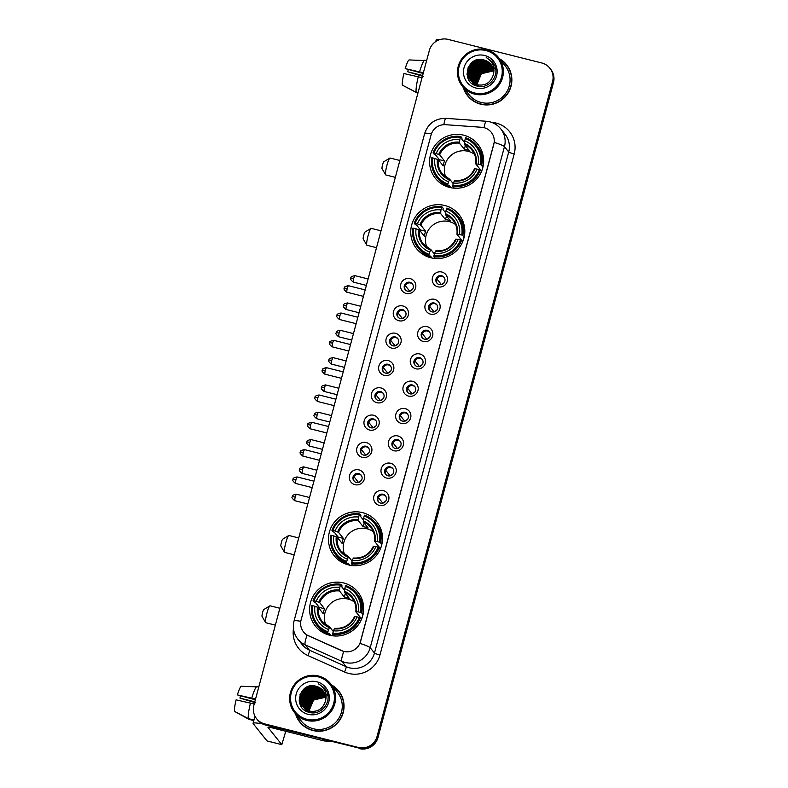 <?xml version="1.0" encoding="UTF-8"?>
<svg xmlns="http://www.w3.org/2000/svg" width="788" height="788" viewBox="0 0 788 788"><rect width="100%" height="100%" fill="white"/><g stroke="black" fill="none" stroke-linecap="round" stroke-linejoin="round"><path stroke-width="1.18" d="M444.777 205.491A27.216 26.782 -38.6 0 0 416.517 248.614A27.216 26.782 -38.6 0 0 460.35 246.112A27.216 26.782 -38.6 0 0 444.777 205.491M362.48 512.624A27.216 26.782 -38.6 0 0 334.22 555.757A27.216 26.782 -38.6 0 0 378.053 553.245A27.216 26.782 -38.6 0 0 362.48 512.624M343.637 582.953A27.216 26.782 -38.6 0 0 315.377 626.076A27.216 26.782 -38.6 0 0 359.21 623.574A27.216 26.782 -38.6 0 0 343.637 582.953M463.62 135.162A27.216 26.782 -38.6 0 0 435.36 178.295A27.216 26.782 -38.6 0 0 479.193 175.793A27.216 26.782 -38.6 0 0 463.62 135.162M406.214 293.431A7.703 7.585 141.4 0 1 400.806 284.173A7.703 7.585 141.4 0 1 410.184 278.637A7.703 7.585 141.4 0 1 415.591 287.896A7.703 7.585 141.4 0 1 406.214 293.431M409.957 282.311A4.62 4.551 -38.6 0 0 405.16 289.629A4.62 4.551 -38.6 0 0 412.607 289.206A4.62 4.551 -38.6 0 0 409.957 282.311M398.895 320.755A7.703 7.585 141.4 0 1 393.488 311.496A7.703 7.585 141.4 0 1 402.865 305.961A7.703 7.585 141.4 0 1 408.273 315.22A7.703 7.585 141.4 0 1 398.895 320.755M402.638 309.625A4.62 4.551 -38.6 0 0 397.841 316.953A4.62 4.551 -38.6 0 0 405.278 316.53A4.62 4.551 -38.6 0 0 402.638 309.625M391.577 348.079A7.703 7.585 141.4 0 1 386.169 338.82A7.703 7.585 141.4 0 1 395.537 333.285A7.703 7.585 141.4 0 1 400.954 342.534A7.703 7.585 141.4 0 1 391.577 348.079M395.32 336.949A4.62 4.551 -38.6 0 0 390.513 344.277A4.62 4.551 -38.6 0 0 397.96 343.844A4.62 4.551 -38.6 0 0 395.32 336.949M384.258 375.393A7.703 7.585 141.4 0 1 378.841 366.134A7.703 7.585 141.4 0 1 388.218 360.599A7.703 7.585 141.4 0 1 393.636 369.858A7.703 7.585 141.4 0 1 384.258 375.393M387.991 364.273A4.62 4.551 -38.6 0 0 383.195 371.591A4.62 4.551 -38.6 0 0 390.641 371.168A4.62 4.551 -38.6 0 0 387.991 364.273M376.94 402.717A7.703 7.585 141.4 0 1 371.522 393.458A7.703 7.585 141.4 0 1 380.899 387.923A7.703 7.585 141.4 0 1 386.307 397.182A7.703 7.585 141.4 0 1 376.94 402.717M380.673 391.587A4.62 4.551 -38.6 0 0 375.876 398.915A4.62 4.551 -38.6 0 0 383.323 398.492A4.62 4.551 -38.6 0 0 380.673 391.587M369.611 430.041A7.703 7.585 141.4 0 1 364.204 420.782A7.703 7.585 141.4 0 1 373.581 415.246A7.703 7.585 141.4 0 1 378.989 424.496A7.703 7.585 141.4 0 1 369.611 430.041M373.354 418.911A4.62 4.551 -38.6 0 0 368.557 426.239A4.62 4.551 -38.6 0 0 376.004 425.806A4.62 4.551 -38.6 0 0 373.354 418.911M362.293 457.355A7.703 7.585 141.4 0 1 356.885 448.096A7.703 7.585 141.4 0 1 366.262 442.56A7.703 7.585 141.4 0 1 371.67 451.82A7.703 7.585 141.4 0 1 362.293 457.355M366.036 446.235A4.62 4.551 -38.6 0 0 361.239 453.553A4.62 4.551 -38.6 0 0 368.676 453.13A4.62 4.551 -38.6 0 0 366.036 446.235M354.974 484.679A7.703 7.585 141.4 0 1 349.567 475.42A7.703 7.585 141.4 0 1 358.934 469.884A7.703 7.585 141.4 0 1 364.351 479.143A7.703 7.585 141.4 0 1 354.974 484.679M358.717 473.549A4.62 4.551 -38.6 0 0 353.911 480.877A4.62 4.551 -38.6 0 0 361.357 480.453A4.62 4.551 -38.6 0 0 358.717 473.549M437.872 286.822A7.703 7.585 141.4 0 1 432.464 277.563A7.703 7.585 141.4 0 1 441.841 272.027A7.703 7.585 141.4 0 1 447.249 281.277A7.703 7.585 141.4 0 1 437.872 286.822M441.615 275.692A4.62 4.551 -38.6 0 0 436.818 283.02A4.62 4.551 -38.6 0 0 444.255 282.587A4.62 4.551 -38.6 0 0 441.615 275.692M430.553 314.136A7.703 7.585 141.4 0 1 425.146 304.877A7.703 7.585 141.4 0 1 434.523 299.341A7.703 7.585 141.4 0 1 439.931 308.601A7.703 7.585 141.4 0 1 430.553 314.136M434.296 303.016A4.62 4.551 -38.6 0 0 429.499 310.334A4.62 4.551 -38.6 0 0 436.936 309.911A4.62 4.551 -38.6 0 0 434.296 303.016M423.235 341.46A7.703 7.585 141.4 0 1 417.827 332.201A7.703 7.585 141.4 0 1 427.195 326.665A7.703 7.585 141.4 0 1 432.612 335.924A7.703 7.585 141.4 0 1 423.235 341.46M426.978 330.33A4.62 4.551 -38.6 0 0 422.171 337.658A4.62 4.551 -38.6 0 0 429.618 337.234A4.62 4.551 -38.6 0 0 426.978 330.33M415.916 368.784A7.703 7.585 141.4 0 1 410.499 359.525A7.703 7.585 141.4 0 1 419.876 353.989A7.703 7.585 141.4 0 1 425.293 363.238A7.703 7.585 141.4 0 1 415.916 368.784M419.649 357.654A4.62 4.551 -38.6 0 0 414.852 364.982A4.62 4.551 -38.6 0 0 422.299 364.548A4.62 4.551 -38.6 0 0 419.649 357.654M408.588 396.098A7.703 7.585 141.4 0 1 403.18 386.839A7.703 7.585 141.4 0 1 412.557 381.303A7.703 7.585 141.4 0 1 417.965 390.562A7.703 7.585 141.4 0 1 408.588 396.098M412.331 384.977A4.62 4.551 -38.6 0 0 407.534 392.296A4.62 4.551 -38.6 0 0 414.981 391.872A4.62 4.551 -38.6 0 0 412.331 384.977M401.269 423.422A7.703 7.585 141.4 0 1 395.862 414.163A7.703 7.585 141.4 0 1 405.239 408.627A7.703 7.585 141.4 0 1 410.646 417.886A7.703 7.585 141.4 0 1 401.269 423.422M405.012 412.291A4.62 4.551 -38.6 0 0 400.215 419.62A4.62 4.551 -38.6 0 0 407.652 419.196A4.62 4.551 -38.6 0 0 405.012 412.291M393.951 450.746A7.703 7.585 141.4 0 1 388.543 441.487A7.703 7.585 141.4 0 1 397.92 435.951A7.703 7.585 141.4 0 1 403.328 445.2A7.703 7.585 141.4 0 1 393.951 450.746M397.694 439.615A4.62 4.551 -38.6 0 0 392.887 446.944A4.62 4.551 -38.6 0 0 400.334 446.51A4.62 4.551 -38.6 0 0 397.694 439.615M386.632 478.06A7.703 7.585 141.4 0 1 381.225 468.801A7.703 7.585 141.4 0 1 390.592 463.265A7.703 7.585 141.4 0 1 396.009 472.524A7.703 7.585 141.4 0 1 386.632 478.06M390.365 466.939A4.62 4.551 -38.6 0 0 385.568 474.258A4.62 4.551 -38.6 0 0 393.015 473.834A4.62 4.551 -38.6 0 0 390.365 466.939M379.314 505.384A7.703 7.585 141.4 0 1 373.896 496.125A7.703 7.585 141.4 0 1 383.273 490.589A7.703 7.585 141.4 0 1 388.681 499.848A7.703 7.585 141.4 0 1 379.314 505.384M383.047 494.253A4.62 4.551 -38.6 0 0 378.25 501.582A4.62 4.551 -38.6 0 0 385.696 501.158A4.62 4.551 -38.6 0 0 383.047 494.253M405.465 289.974A4.62 4.551 141.4 0 1 412.646 284.232M398.137 317.288A4.62 4.551 141.4 0 1 405.327 311.555M390.818 344.612A4.62 4.551 141.4 0 1 397.999 338.87M383.5 371.936A4.62 4.551 141.4 0 1 390.681 366.193M376.181 399.25A4.62 4.551 141.4 0 1 383.362 393.517M368.853 426.574A4.62 4.551 141.4 0 1 376.043 420.831M361.534 453.898A4.62 4.551 141.4 0 1 368.725 448.155M354.216 481.222A4.62 4.551 141.4 0 1 361.396 475.479M437.113 283.355A4.62 4.551 141.4 0 1 444.304 277.612M429.795 310.679A4.62 4.551 141.4 0 1 436.976 304.936M422.476 338.003A4.62 4.551 141.4 0 1 429.657 332.26M415.158 365.317A4.62 4.551 141.4 0 1 422.338 359.574M407.839 392.641A4.62 4.551 141.4 0 1 415.02 386.898M400.511 419.965A4.62 4.551 141.4 0 1 407.701 414.222M393.192 447.279A4.62 4.551 141.4 0 1 400.373 441.536M385.874 474.603A4.62 4.551 141.4 0 1 393.054 468.86M378.555 501.926A4.62 4.551 141.4 0 1 385.736 496.184M481.675 127.292A13.859 13.642 141.4 0 1 493.781 144.332L360.589 641.432A13.859 13.642 141.4 0 1 341.45 650.612L308.581 635.847A13.859 13.642 141.4 0 1 301.095 619.969L431.036 135.043A13.859 13.642 141.4 0 1 445.545 124.691L481.675 127.292M482.256 152.33A27.216 26.782 -38.6 0 0 480.621 151.404M362.273 600.111A27.216 26.782 -38.6 0 0 360.638 599.195M381.116 529.792A27.216 26.782 -38.6 0 0 379.481 528.866M463.413 222.649A27.216 26.782 -38.6 0 0 461.778 221.733M463.364 87.567A24.901 24.507 -38.6 0 0 507.777 93.536A24.901 24.507 -38.6 0 0 499.464 58.716M463.915 88.453A24.901 24.507 -38.6 0 0 467.895 96.106M295.549 713.869A24.901 24.507 -38.6 0 0 339.963 719.838A24.901 24.507 -38.6 0 0 331.64 685.018M296.101 714.755A24.901 24.507 -38.6 0 0 300.08 722.419M494.214 142.382L359.958 643.422A17.966 1.911 15 0 1 370.193 647.716A20.537 20.212 141.4 0 1 341.854 661.319L305.222 644.86A20.537 20.212 141.4 0 1 297.815 639.117L302.07 644.446A20.537 20.212 -38.6 0 0 309.477 650.189L346.109 666.648A20.537 20.212 -38.6 0 0 374.458 653.045L508.713 151.995A20.537 20.212 -38.6 0 0 505.039 134.216L500.774 128.887A20.537 20.212 141.4 0 1 504.448 146.667A17.966 1.911 -165 0 0 494.214 142.382M256.612 718.725L257.518 719.858A15.405 15.159 -38.6 0 0 265.586 725.039L358.786 748.029A15.405 15.159 -38.6 0 0 377.541 736.957L553.018 82.05A15.405 15.159 -38.6 0 0 550.26 68.714A15.405 15.159 -38.6 0 1 553.018 82.05L377.541 736.957A15.405 15.159 -38.6 0 1 358.786 748.029L265.132 724.467L358.333 747.467A15.405 15.159 -38.6 0 0 377.078 736.386L552.565 81.479A15.405 15.159 -38.6 0 0 541.74 62.961L448.096 39.4A15.405 15.159 -38.6 0 0 429.342 50.471L253.854 705.378A15.405 15.159 -38.6 0 0 264.679 723.896L358.333 747.467M257.065 719.286A15.405 15.159 -38.6 0 0 265.132 724.467A15.405 15.159 -38.6 0 1 257.065 719.286M491.633 122.376L491.791 122.386A25.669 25.265 141.4 0 1 514.209 153.946L379.954 654.995A25.669 25.265 141.4 0 1 344.523 671.997A5.132 0.808 -65.8 0 0 346.109 666.648L341.854 661.319A17.966 2.837 114.2 0 1 343.755 651.479L307.093 635.108A17.966 2.837 114.2 0 0 305.222 644.86L309.477 650.189A5.132 0.808 -65.8 0 1 307.891 655.537A25.669 25.265 141.4 0 1 293.471 628.765M338.978 691.322A24.901 24.507 -38.6 0 0 332.388 685.747M506.792 65.02A24.901 24.507 -38.6 0 0 500.203 59.445M359.239 748.6A15.405 15.159 -38.6 0 0 377.994 737.529L553.471 82.622A15.405 15.159 -38.6 0 0 550.714 69.275L549.807 68.142M440.088 39.548A20.537 2.177 -165 0 0 436.227 39.794L435.754 41.547M422.624 75.53L407.76 71.787A10.274 1.458 104.1 0 0 408.204 69.708M423.363 72.772L405.209 68.605L423.176 73.471M405.209 68.605A13.347 1.891 104.1 0 1 409.09 59.947L426.623 60.617M424.811 60.164A16.942 2.403 104.1 0 0 419.6 71.816M418.27 76.751A16.942 2.403 104.1 0 0 416.192 92.334L402.343 85.114A13.347 1.891 104.1 0 1 403.889 73.54L422.043 77.697M418.004 92.787L416.192 92.334M403.013 85.459L417.857 93.319M407.76 71.787L423.304 76.456M474.622 92.964A22.074 21.729 -38.6 0 0 501.503 77.086A22.074 21.729 -38.6 0 0 485.989 50.55A22.074 21.729 -38.6 0 0 459.118 66.419A22.074 21.729 -38.6 0 0 474.622 92.964M474.474 94.087A23.108 22.744 -38.6 0 0 498.469 57.475A23.108 22.744 -38.6 0 0 461.256 59.593A23.108 22.744 -38.6 0 0 474.474 94.087M462.369 86.325L469.077 94.708A23.108 22.744 -38.6 0 0 506.29 92.58A23.108 22.744 -38.6 0 0 505.167 65.857L498.469 57.475M510.782 72.673A24.645 24.261 -38.6 0 0 506.822 65.463L506.369 64.892A24.645 24.261 -38.6 0 0 499.897 59.258M463.807 88.108A24.645 24.261 -38.6 0 0 507.57 93.398A24.645 24.261 -38.6 0 0 506.369 64.892M476.829 84.621L481.34 73.855A12.835 12.638 -38.6 0 0 476.907 84.641M481.34 73.855L491.377 70.398M476.316 84.444L480.02 73.836L492.441 70.477L493.446 70.782M476.435 84.483L480.168 74.013L493.465 70.91M475.824 84.257L479.459 73.126L491.87 69.768L493.386 70.26M475.942 84.306L479.596 73.304L492.017 69.945L493.396 70.388M475.351 84.05L478.887 72.417L491.308 69.058L493.298 69.748M475.469 84.099L479.035 72.594L491.446 69.236L493.318 69.876M474.898 83.823L478.326 71.708L490.737 68.339L493.19 69.255M475.016 83.883L478.464 71.885L490.885 68.526L493.219 69.374M474.465 83.597L477.755 70.999L490.175 67.63L493.071 68.773M474.573 83.656L477.892 71.176L490.313 67.807L493.101 68.891M474.051 83.351L477.183 70.28L489.604 66.921L492.924 68.31M474.149 83.41L477.331 70.467L489.742 67.098L492.963 68.418M473.647 83.085L473.224 81.785L476.622 69.571L489.033 66.212L492.776 67.847M473.746 83.154L473.361 81.962L476.76 69.748L489.181 66.389L492.815 67.965M473.253 82.819L472.652 81.075L476.05 68.861L488.471 65.502L492.608 67.404M473.352 82.888L472.79 81.253L476.188 69.039L488.609 65.68L492.648 67.522M473.834 84.73L473.618 83.833M472.889 82.533L472.081 80.366L475.479 68.152L487.9 64.793L492.421 66.98M472.977 82.602L472.229 80.543L475.627 68.329L488.038 64.971L492.47 67.088M472.524 82.238L471.519 79.657L474.918 67.443L487.329 64.084L492.224 66.556M472.613 82.307L471.657 79.834L475.056 67.62L487.476 64.261L492.273 66.665M473.214 83.43L472.505 82.543M472.928 83.075L472.564 82.494M472.179 81.932L470.948 78.948L474.346 66.734L486.767 63.375L492.007 66.153M472.268 82.001L471.086 79.125L474.484 66.911L486.905 63.552L492.067 66.251M476.385 85.843L472.239 82.169M472.367 82.366L471.992 81.785M472.101 81.991L470.525 78.416L473.923 66.202L486.344 62.843L491.84 65.847M471.854 81.607L470.377 78.239L473.775 66.025L486.196 62.666L491.781 65.749M478.74 86.256L471.372 81.125M471.795 81.657L469.953 77.697L473.352 65.493L485.772 62.134L491.604 65.453M471.529 81.282L469.815 77.52L473.214 65.315L485.625 61.956L491.545 65.365M478.611 86.365L471.943 81.834M478.168 85.547L471.293 81.036M471.234 80.947L469.244 76.81L472.642 64.606L485.063 61.237L491.288 64.98M478.316 85.725L471.51 81.302M471.303 81.026L469.392 76.988L472.79 64.783L485.201 61.415L491.357 65.079M493.091 75.431A12.835 12.638 -38.6 0 0 484.068 59.996C467.195 54.52 460.044 82.425 476.868 85.99C488.314 89.802 499.848 76.239 494.628 65.414L492.648 62.193L486.235 57.504C493.052 61.789 495.327 67.768 493.091 75.431C490.402 82.789 485.241 85.931 477.607 84.838L470.938 80.593L468.683 76.101L472.081 63.897L484.492 60.528L491.032 64.616M477.745 85.015L471.076 80.77L468.821 76.278L472.219 64.074L484.64 60.706L491.091 64.705M484.068 59.996L490.816 64.35M484.669 55.485A16.942 16.676 -38.6 0 0 464.043 67.66A16.942 16.676 -38.6 0 0 475.952 88.029A16.942 16.676 -38.6 0 0 496.578 75.845A16.942 16.676 -38.6 0 0 484.669 55.485M467.865 95.663L468.328 96.234A24.645 24.261 -38.6 0 0 474.494 101.682M476.996 59.898A23.108 22.744 -38.6 0 0 467.845 68.132M486.235 57.504L492.51 62.016M467.038 74.515L471.648 63.887L480.394 59.464M469.136 68.92L472.219 64.596L479.833 60.39M469.697 69.63L472.78 65.305L480.404 61.1M470.269 70.339L473.352 66.015L480.966 61.809M474.809 76.022L477.892 71.698L485.506 67.492M475.381 76.732L478.464 72.407L486.078 68.201M466.979 73.964L471.579 63.798L479.734 59.474M467.619 77.135L468.732 69.571M469.52 67.945L472.15 64.508L478.779 60.568M480.572 60.134L483.724 59.908M491.466 62.183L493.918 64.045M470.091 68.654L472.711 65.217L479.35 61.277M481.143 60.853L484.236 60.617M468.998 80.09L468.683 76.121M468.702 75.806L468.86 74.476M468.978 73.855L469.865 70.989M470.663 69.374L473.283 65.926L479.912 61.986M481.714 61.562L484.807 61.326M485.457 61.356L486.846 61.503M487.171 61.553L487.91 61.7M492.204 63.365L494.362 64.852M473.312 84.415L473.224 83.459M473.204 82.513L473.224 81.804M473.243 81.489L473.401 80.159M473.519 79.539L474.406 76.672M475.203 75.047L477.824 71.609L484.453 67.669M486.255 67.236L489.348 67M489.998 67.029L491.387 67.187M491.712 67.236L492.451 67.384M493.82 67.758L495.524 68.428M473.775 83.173L473.795 82.513M473.815 82.198L473.972 80.868M474.09 80.248L474.977 77.382M475.765 75.756L478.395 72.319L485.024 68.379M486.817 67.955L489.909 67.719M490.569 67.738L491.948 67.896M492.283 67.945L492.845 68.054M494.007 68.349L495.613 68.92M385.637 174.818L382.042 168.671A3.595 0.512 -75.9 0 1 382.584 164.741A3.595 0.512 -75.9 0 1 383.786 161.776L389.853 158.063A8.727 1.241 104.1 0 0 386.947 165.273A8.727 1.241 104.1 0 0 385.637 174.818A8.727 1.241 104.1 0 0 385.785 174.946L395.34 177.349M474.455 154.261A19.001 18.695 -38.6 0 0 445.821 177.152M450.913 187.731L449.327 185.751L448.963 186.677L447.742 185.16L447.899 184.028A24.438 24.054 -38.6 0 1 432.622 157.895L434.907 158.467A22.074 21.729 -38.6 0 0 448.51 181.742L449.771 179.329L453.248 183.693M438.995 160.604A24.389 24.004 141.4 0 1 439.33 159.649L435.419 154.753L434.286 154.379L433.065 152.852L433.942 152.961A24.438 24.054 -38.6 0 1 460.409 137.339L459.798 139.624A22.074 21.729 -38.6 0 0 436.227 153.542L439.665 154.862L444.54 160.969A19.001 18.695 -38.6 0 0 443.22 165.894L438.345 159.797L434.907 158.467M480.611 164.702L481.714 165.096A25.462 25.068 -38.6 0 0 465.718 137.723L465.334 138.58A24.438 24.054 -38.6 0 1 480.611 164.702L478.326 164.131A22.074 21.729 -38.6 0 0 464.723 140.855L464.388 144.411L469.264 150.518A19.001 18.695 -38.6 0 0 464.339 149.277L459.453 143.18L459.798 139.624M481.714 165.096L482.827 167.529M460.409 137.339L460.783 136.491L462.004 138.008L461.817 139.161L464.506 142.52M452.676 186.401A25.462 25.068 -38.6 0 0 480.394 170.031L479.291 169.637A24.438 24.054 -38.6 0 1 452.824 185.269L452.676 186.401L453.888 187.918A25.462 25.068 -38.6 0 0 458.232 188.174M432.622 157.895L431.745 157.787A25.462 25.068 -38.6 0 0 436.838 177.349L438.049 178.866A25.462 25.068 -38.6 0 0 448.963 186.677M481.517 171.439L480.394 170.031M436.838 177.349A25.462 25.068 -38.6 0 0 447.742 185.16M460.783 136.491A25.462 25.068 -38.6 0 0 433.065 152.852M452.824 185.269L453.435 182.983A22.074 21.729 -38.6 0 0 477.006 169.065L479.291 169.637M448.51 181.742L447.899 184.028M436.227 153.542L433.942 152.961M477.006 169.065L475.016 168.819A19.749 19.434 -38.6 0 1 454.302 181.053L453.435 182.983M454.696 180.57L454.302 181.053L454.696 180.57C463.807 181.023 470.416 177.123 474.474 168.839M437.419 159.363A19.749 19.434 -38.6 0 0 449.367 179.812L449.771 179.329L442.235 173.734A19.001 18.695 -38.6 0 0 449.712 179.309M482.926 166.623A25.462 25.068 -38.6 0 0 477.843 147.061L476.622 145.544M464.723 140.855L465.334 138.58M481.941 170.375L480.68 170.06L475.804 163.953L478.326 164.131M475.804 163.953L476.336 163.884A19.749 19.434 -38.6 0 0 464.378 143.436M465.324 145.593L464.339 149.277M444.54 160.969L439.33 159.649M399.861 160.486L390.04 158.014A8.727 1.241 104.1 0 0 389.853 158.063M442.038 184.225A26.703 26.28 141.4 0 1 441.29 182.205M366.794 245.137L363.199 239A3.595 0.512 -75.9 0 1 363.741 235.07A3.595 0.512 -75.9 0 1 364.942 232.096L371.01 228.382A8.727 1.241 104.1 0 0 368.104 235.592A8.727 1.241 104.1 0 0 366.794 245.137A8.727 1.241 104.1 0 0 366.942 245.265L376.497 247.678M455.612 224.58A19.001 18.695 -38.6 0 0 426.978 247.471M432.07 258.05L430.484 256.07L430.12 257.006L428.899 255.479L429.056 254.347A24.438 24.054 -38.6 0 1 413.779 228.224L416.064 228.796A22.074 21.729 -38.6 0 0 429.667 252.071L430.928 249.658L434.405 254.012M420.152 230.923A24.389 24.004 141.4 0 1 420.487 229.978L416.576 225.072L415.443 224.698L414.222 223.181L415.099 223.29A24.438 24.054 -38.6 0 1 441.566 207.658L440.955 209.943A22.074 21.729 -38.6 0 0 417.384 223.861L420.822 225.181L425.697 231.288A19.001 18.695 -38.6 0 0 424.377 236.223L419.502 230.116L416.064 228.796M461.768 235.031L462.871 235.425A25.462 25.068 -38.6 0 0 446.875 208.052L446.491 208.899A24.438 24.054 -38.6 0 1 461.768 235.031L459.483 234.46A22.074 21.729 -38.6 0 0 445.88 211.184L445.545 214.74L450.421 220.847A19.001 18.695 -38.6 0 0 445.486 219.606L440.61 213.499L440.955 209.943M462.871 235.425L463.984 237.858M441.566 207.658L441.94 206.811L443.161 208.327L442.974 209.49L445.663 212.849M433.833 256.721A25.462 25.068 -38.6 0 0 461.551 240.35L460.448 239.966A24.438 24.054 -38.6 0 1 433.981 255.588L433.833 256.721L435.045 258.247A25.462 25.068 -38.6 0 0 439.389 258.503M413.779 228.224L412.902 228.116A25.462 25.068 -38.6 0 0 417.995 247.668L419.206 249.185A25.462 25.068 -38.6 0 0 430.12 257.006M462.674 241.758L461.551 240.35M417.995 247.668A25.462 25.068 -38.6 0 0 428.899 255.479M441.94 206.811A25.462 25.068 -38.6 0 0 414.222 223.181M433.981 255.588L434.592 253.303A22.074 21.729 -38.6 0 0 458.163 239.385L460.448 239.966M429.667 252.071L429.056 254.347M417.384 223.861L415.099 223.29M458.163 239.385L456.173 239.138A19.749 19.434 -38.6 0 1 435.459 251.372L434.592 253.303M418.576 229.682A19.749 19.434 -38.6 0 0 430.524 250.131L430.928 249.658M464.083 236.942A25.462 25.068 -38.6 0 0 459 217.389L457.779 215.863M445.88 211.184L446.491 208.899M463.098 240.695L461.837 240.379L456.961 234.282L459.483 234.46M456.961 234.282L457.493 234.213A19.749 19.434 -38.6 0 0 445.535 213.755M446.481 215.912L445.486 219.606M425.697 231.288L420.487 229.978M381.018 230.815L371.197 228.343A8.727 1.241 104.1 0 0 371.01 228.382M423.195 254.544A26.703 26.28 141.4 0 1 422.447 252.534M284.498 552.28L280.902 546.133A3.595 0.512 -75.9 0 1 281.444 542.203A3.595 0.512 -75.9 0 1 282.646 539.228L288.713 535.525A8.727 1.241 104.1 0 0 285.808 542.735A8.727 1.241 104.1 0 0 284.498 552.28A8.727 1.241 104.1 0 0 284.645 552.408L294.2 554.811M373.315 531.723A19.001 18.695 -38.6 0 0 344.681 554.604M349.774 565.193L348.188 563.213L347.823 564.139L346.602 562.622L346.759 561.489A24.438 24.054 -38.6 0 1 331.482 535.357L333.767 535.929A22.074 21.729 -38.6 0 0 347.37 559.204L348.631 556.791L352.108 561.154M337.855 538.056A24.389 24.004 141.4 0 1 338.19 537.111L334.279 532.215L333.147 531.841L331.925 530.314L332.802 530.423A24.438 24.054 -38.6 0 1 359.269 514.8L358.658 517.076A22.074 21.729 -38.6 0 0 335.087 530.994L338.525 532.324L343.401 538.421A19.001 18.695 -38.6 0 0 342.081 543.356L337.205 537.249L333.767 535.929M379.471 542.164L380.574 542.558A25.462 25.068 -38.6 0 0 364.578 515.185L364.194 516.041A24.438 24.054 -38.6 0 1 379.471 542.164L377.186 541.592A22.074 21.729 -38.6 0 0 363.583 518.317L363.248 521.873L368.124 527.98A19.001 18.695 -38.6 0 0 363.189 526.739L358.313 520.632L358.658 517.076M380.574 542.558L381.688 544.991M359.269 514.8L359.643 513.943L360.865 515.47L360.677 516.623L363.357 519.981M351.537 563.863A25.462 25.068 -38.6 0 0 379.255 547.493L378.151 547.099A24.438 24.054 -38.6 0 1 351.684 562.73L351.537 563.863L352.748 565.38A25.462 25.068 -38.6 0 0 357.092 565.636M331.482 535.357L330.605 535.249A25.462 25.068 -38.6 0 0 335.698 554.801L336.909 556.328A25.462 25.068 -38.6 0 0 347.823 564.139M380.377 548.891L379.255 547.493M335.698 554.801A25.462 25.068 -38.6 0 0 346.602 562.622M359.643 513.943A25.462 25.068 -38.6 0 0 331.925 530.314M351.684 562.73L352.295 560.445A22.074 21.729 -38.6 0 0 375.866 546.527L378.151 547.099M347.37 559.204L346.759 561.489M335.087 530.994L332.802 530.423M375.866 546.527L373.876 546.281A19.749 19.434 -38.6 0 1 353.162 558.515L352.295 560.445M336.279 536.815A19.749 19.434 -38.6 0 0 348.227 557.274L348.631 556.791M381.786 544.075A25.462 25.068 -38.6 0 0 376.703 524.522L375.482 523.005M363.583 518.317L364.194 516.041M380.801 547.837L379.54 547.522L374.664 541.415L377.186 541.592M374.664 541.415L375.196 541.346A19.749 19.434 -38.6 0 0 363.238 520.898M364.184 523.045L363.189 526.739M343.401 538.421L338.19 537.111M298.721 537.948L288.901 535.476A8.727 1.241 104.1 0 0 288.713 535.525M340.899 561.686A26.703 26.28 141.4 0 1 340.15 559.667M265.654 622.599L262.059 616.452A3.595 0.512 -75.9 0 1 262.601 612.522A3.595 0.512 -75.9 0 1 263.803 609.557L269.87 605.844A8.727 1.241 104.1 0 0 266.965 613.054A8.727 1.241 104.1 0 0 265.654 622.599A8.727 1.241 104.1 0 0 265.802 622.727L275.357 625.13M354.472 602.042A19.001 18.695 -38.6 0 0 325.838 624.933M330.93 635.512L329.345 633.532L328.98 634.458L327.759 632.941L327.916 631.809A24.438 24.054 -38.6 0 1 312.639 605.676L314.924 606.258A22.074 21.729 -38.6 0 0 328.527 629.523L329.788 627.12L333.265 631.474M319.012 608.385A24.389 24.004 141.4 0 1 319.347 607.44L315.436 602.534L314.304 602.16L313.082 600.643L313.959 600.751A24.438 24.054 -38.6 0 1 340.426 585.12L339.815 587.405A22.074 21.729 -38.6 0 0 316.244 601.323L319.682 602.643L324.558 608.75A19.001 18.695 -38.6 0 0 323.238 613.685L318.362 607.578L314.924 606.258M360.628 612.493L361.731 612.887A25.462 25.068 -38.6 0 0 345.735 585.514L345.351 586.361A24.438 24.054 -38.6 0 1 360.628 612.493L358.343 611.921A22.074 21.729 -38.6 0 0 344.74 588.646L344.405 592.202L349.281 598.299A19.001 18.695 -38.6 0 0 344.346 597.058L339.47 590.961L339.815 587.405M361.731 612.887L362.844 615.32M340.426 585.12L340.8 584.272L342.022 585.789L341.834 586.942L344.514 590.31M332.694 634.182A25.462 25.068 -38.6 0 0 360.411 617.812L359.308 617.418A24.438 24.054 -38.6 0 1 332.841 633.05L332.694 634.182L333.905 635.699A25.462 25.068 -38.6 0 0 338.249 635.965M312.639 605.676L311.762 605.568A25.462 25.068 -38.6 0 0 316.855 625.13L318.066 626.647A25.462 25.068 -38.6 0 0 328.98 634.458M361.534 619.22L360.411 617.812M316.855 625.13A25.462 25.068 -38.6 0 0 327.759 632.941M340.8 584.272A25.462 25.068 -38.6 0 0 313.082 600.643M332.841 633.05L333.452 630.764A22.074 21.729 -38.6 0 0 357.023 616.846L359.308 617.418M328.527 629.523L327.916 631.809M316.244 601.323L313.959 600.751M357.023 616.846L355.033 616.6A19.749 19.434 -38.6 0 1 334.319 628.834L333.452 630.764M317.436 607.144A19.749 19.434 -38.6 0 0 329.384 627.593L329.788 627.12L322.253 621.515A19.001 18.695 -38.6 0 0 329.729 627.09M362.943 614.404A25.462 25.068 -38.6 0 0 357.86 594.841L356.639 593.325M344.74 588.646L345.351 586.361M361.958 618.156L360.697 617.841L355.821 611.744L358.343 611.921M355.821 611.744L356.353 611.675A19.749 19.434 -38.6 0 0 344.395 591.217M345.341 593.374L344.346 597.058M324.558 608.75L319.347 607.44M279.878 608.267L270.057 605.805A8.727 1.241 104.1 0 0 269.87 605.844M322.056 632.006A26.703 26.28 141.4 0 1 321.307 629.996M444.107 282.803A5.644 5.555 -38.6 0 0 442.226 284.31M439.911 276.411A5.644 5.555 -38.6 0 0 436.907 278.814M440.049 284.695L439.32 284.517M436.857 278.913L441.398 284.586M437.596 283.779L436.808 282.793M436.788 310.127A5.644 5.555 -38.6 0 0 434.897 311.634M432.592 303.735A5.644 5.555 -38.6 0 0 429.588 306.128M432.72 312.018L432.001 311.831M429.539 306.227L434.08 311.91M430.278 311.102L429.49 310.117M429.47 337.451A5.644 5.555 -38.6 0 0 427.579 338.958M425.274 331.049A5.644 5.555 -38.6 0 0 422.269 333.452M425.402 339.342L424.683 339.155M422.22 333.551L426.761 339.224M422.949 338.416L422.171 337.441M422.151 364.765A5.644 5.555 -38.6 0 0 420.26 366.272M417.955 358.373A5.644 5.555 -38.6 0 0 414.951 360.776M418.083 366.656L417.354 366.479M414.902 360.874L419.433 366.548M415.631 365.74L414.852 364.765M414.823 392.089A5.644 5.555 -38.6 0 0 412.942 393.596M410.627 385.696A5.644 5.555 -38.6 0 0 407.623 388.09M410.765 393.98L410.036 393.793M407.573 388.189L412.114 393.872M408.312 393.064L407.524 392.079M407.504 419.413A5.644 5.555 -38.6 0 0 405.623 420.92M403.308 413.01A5.644 5.555 -38.6 0 0 400.304 415.414M403.446 421.304L402.717 421.117M400.255 415.512L404.796 421.196M400.994 420.378L400.206 419.403M400.186 446.727A5.644 5.555 -38.6 0 0 398.295 448.234M395.99 440.334A5.644 5.555 -38.6 0 0 392.985 442.738M396.118 448.618L395.399 448.441M392.936 442.836L397.477 448.51M393.675 447.702L392.887 446.727M392.867 474.051A5.644 5.555 -38.6 0 0 390.976 475.558M388.671 467.658A5.644 5.555 -38.6 0 0 385.667 470.052M388.799 475.942L388.08 475.755M385.618 470.15L390.159 475.834M386.347 475.026L385.568 474.041M385.549 501.375A5.644 5.555 -38.6 0 0 383.657 502.882M381.353 494.972A5.644 5.555 -38.6 0 0 378.348 497.376M381.481 503.266L380.752 503.079M378.299 497.474L382.83 503.158M379.028 502.34L378.25 501.365M412.449 289.423A5.644 5.555 -38.6 0 0 410.568 290.93M408.253 283.03A5.644 5.555 -38.6 0 0 405.249 285.423M408.391 291.314L407.662 291.127M405.199 285.522L409.74 291.205M405.938 290.398L405.15 289.413M405.13 316.737A5.644 5.555 -38.6 0 0 403.249 318.254M400.934 310.344A5.644 5.555 -38.6 0 0 397.93 312.747M401.072 318.638L400.343 318.451M397.881 312.846L402.422 318.519M398.62 317.712L397.832 316.737M397.812 344.06A5.644 5.555 -38.6 0 0 395.921 345.568M393.616 337.668A5.644 5.555 -38.6 0 0 390.612 340.071M393.744 345.952L393.025 345.774M390.562 340.17L395.103 345.843M391.301 345.036L390.513 344.051M390.493 371.384A5.644 5.555 -38.6 0 0 388.602 372.891M386.297 364.992A5.644 5.555 -38.6 0 0 383.293 367.385M386.425 373.276L385.696 373.088M383.244 367.484L387.785 373.167M383.973 372.36L383.195 371.375M383.175 398.708A5.644 5.555 -38.6 0 0 381.284 400.215M378.969 392.306A5.644 5.555 -38.6 0 0 375.965 394.709M379.107 400.599L378.378 400.412M375.925 394.808L380.456 400.481M376.654 399.674L375.876 398.698M375.846 426.022A5.644 5.555 -38.6 0 0 373.965 427.529M371.65 419.63A5.644 5.555 -38.6 0 0 368.646 422.033M371.788 427.914L371.059 427.736M368.597 422.132L373.138 427.805M369.336 426.998L368.548 426.012M368.528 453.346A5.644 5.555 -38.6 0 0 366.647 454.853M364.332 446.954A5.644 5.555 -38.6 0 0 361.328 449.347M364.47 455.237L363.741 455.05M361.278 449.446L365.819 455.129M362.017 454.321L361.229 453.336M361.209 480.67A5.644 5.555 -38.6 0 0 359.318 482.177M357.013 474.268A5.644 5.555 -38.6 0 0 354.009 476.671M357.141 482.561L356.422 482.374M353.96 476.77L358.501 482.443M354.699 481.635L353.911 480.66M262.7 723.985A20.537 2.177 -165 0 0 253.086 723.305A20.537 2.177 -165 0 0 253.204 723.66L267.004 740.917L281.789 744.64L267.989 727.383A5.132 0.542 15 0 1 267.959 727.294A5.132 0.542 15 0 1 272.353 727.915L323.888 740.878L322.716 739.41M267.034 740.947L281.818 744.66L285.749 731.284M330.645 741.409L324.331 740.947A2.571 2.531 141.4 0 1 323.888 740.878M254.81 701.842L239.946 698.099A10.274 1.458 104.1 0 0 240.389 696.011M255.548 699.074L237.395 694.908L255.361 699.783M237.395 694.908A13.347 1.891 104.1 0 1 241.266 686.25L258.809 686.919M256.996 686.466A16.942 2.403 104.1 0 0 251.776 698.129M250.456 703.054A16.942 2.403 104.1 0 0 248.378 718.636L234.528 711.416A13.347 1.891 104.1 0 1 236.075 699.842L254.229 704.009M253.953 720.045L248.378 718.636M235.188 711.761L248.939 719.345L253.815 720.577M239.946 698.099L255.479 702.758M306.808 719.267A22.074 21.729 -38.6 0 0 333.688 703.398A22.074 21.729 -38.6 0 0 318.175 676.853A22.074 21.729 -38.6 0 0 291.294 692.731A22.074 21.729 -38.6 0 0 306.808 719.267M306.66 720.399A23.108 22.744 -38.6 0 0 330.655 683.777A23.108 22.744 -38.6 0 0 293.431 685.905A23.108 22.744 -38.6 0 0 306.66 720.399M294.554 712.628L301.252 721.01A23.108 22.744 -38.6 0 0 338.476 718.883A23.108 22.744 -38.6 0 0 337.353 692.159L330.655 683.777M342.957 698.986A24.645 24.261 -38.6 0 0 339.007 691.765L338.554 691.194A24.645 24.261 -38.6 0 0 332.083 685.57M295.983 714.42A24.645 24.261 -38.6 0 0 339.746 719.71A24.645 24.261 -38.6 0 0 338.554 691.194M309.004 710.924L313.526 700.168A12.835 12.638 -38.6 0 0 309.083 710.943M313.526 700.168L323.563 696.71M308.492 710.746L312.206 700.138L324.626 696.779L325.631 697.085M308.62 710.796L312.344 700.315L325.641 697.222M308.01 710.559L311.634 699.429L324.055 696.07L325.562 696.562M308.128 710.609L311.782 699.606L324.203 696.247L325.582 696.69M307.537 710.352L311.073 698.72L323.484 695.361L325.474 696.05M307.645 710.402L311.211 698.897L323.632 695.538L325.503 696.178M307.084 710.136L310.502 698.01L322.922 694.652L325.375 695.558M307.192 710.185L310.649 698.188L323.06 694.829L325.405 695.676M306.65 709.899L309.94 697.301L322.351 693.942L325.247 695.075M306.759 709.958L310.078 697.479L322.499 694.12L325.277 695.193M306.227 709.653L309.369 696.592L321.79 693.233L325.109 694.612M306.335 709.712L309.507 696.769L321.928 693.41L325.149 694.73M305.823 709.387L305.399 708.087L308.798 695.883L321.218 692.524L324.951 694.159M305.921 709.456L305.547 708.264L308.945 696.06L321.356 692.701L324.991 694.267M305.439 709.121L304.838 707.378L308.236 695.174L320.647 691.805L324.784 693.716M305.537 709.19L304.976 707.555L308.374 695.351L320.795 691.982L324.833 693.824M306.02 711.032L305.793 710.146M305.064 708.836L304.266 706.669L307.665 694.464L320.086 691.096L324.597 693.282M305.153 708.904L304.404 706.846L307.803 694.642L320.224 691.273L324.646 693.391M305.498 710.717L305.232 709.436M304.71 708.54L303.695 705.959L307.093 693.745L319.514 690.386L324.4 692.859M304.798 708.619L303.843 706.137L307.241 693.923L319.652 690.564L324.449 692.967M305.409 709.761L304.995 709.19M305.114 709.377L304.739 708.806M304.848 709.013L304.503 708.412M304.365 708.235L303.134 705.25L306.532 693.036L318.943 689.677L324.193 692.455M304.444 708.313L303.272 705.427L306.67 693.213L319.091 689.855L324.242 692.553M308.571 712.145L304.424 708.471M310.925 712.559L304.089 708.008M304.03 707.92L302.562 704.541L305.961 692.327L318.382 688.968L323.966 692.051M304.109 707.998L302.7 704.718L306.099 692.504L318.519 689.145L324.026 692.15M310.797 712.667L303.853 707.762M303.981 707.959L302.139 704.009L305.537 691.795L317.958 688.436L323.789 691.765M303.715 707.585L301.991 703.832L305.389 691.618L317.81 688.259L323.73 691.667M310.354 711.85L303.685 707.614L301.568 703.3L304.966 691.086L317.387 687.727L323.543 691.381M303.41 707.25L301.43 703.123L304.828 690.909L317.239 687.55L323.474 691.293M310.492 712.027L303.557 707.427M325.267 701.734A12.835 12.638 -38.6 0 0 316.254 686.309C299.381 680.822 292.23 708.737 309.044 712.293C320.489 716.105 332.034 702.541 326.813 691.726L324.833 688.495L318.421 683.807C325.227 688.101 327.512 694.07 325.267 701.734C322.578 709.101 317.416 712.234 309.782 711.14L303.124 706.895L300.858 702.413L304.257 690.199L316.678 686.84L323.208 690.928M309.93 711.318L303.262 707.072L301.006 702.591L304.404 690.377L316.815 687.018L323.277 691.017M316.254 686.309L323.001 690.652M316.855 681.787A16.942 16.676 -38.6 0 0 296.229 693.972A16.942 16.676 -38.6 0 0 308.128 714.332A16.942 16.676 -38.6 0 0 328.754 702.157A16.942 16.676 -38.6 0 0 316.855 681.787M300.051 721.975L300.504 722.537A24.645 24.261 -38.6 0 0 306.67 727.984M309.182 686.2A23.108 22.744 -38.6 0 0 300.031 694.445M318.421 683.807L324.695 688.328M299.213 700.818L303.833 690.19L312.58 685.767M301.311 695.223L304.395 690.899L312.018 686.703M301.883 695.932L304.966 691.608L312.58 687.412M302.454 696.651L305.537 692.317L313.151 688.121M306.995 702.325L310.078 698.001L317.692 693.804M307.556 703.044L310.639 698.71L318.263 694.514M299.164 700.276L303.764 690.101L311.92 685.787M299.795 703.438L300.908 695.873M301.706 694.258L304.326 690.81L310.964 686.87M312.757 686.447L315.909 686.21M323.641 688.485L326.104 690.347M302.277 694.967L304.897 691.519L311.526 687.579M313.329 687.156L316.412 686.919M301.183 706.403L300.868 702.433M300.888 702.108L301.046 700.788M301.154 700.168L302.05 697.291M302.838 695.676L305.458 692.228L312.097 688.288M313.89 687.865L316.983 687.629M317.643 687.658L319.022 687.806M319.357 687.865L320.086 688.013M324.38 689.677L326.537 691.165M305.389 708.826L305.409 708.116M305.429 707.791L305.586 706.462M305.695 705.851L306.591 702.975M307.379 701.359L310.009 697.912L316.638 693.972M318.431 693.548L321.524 693.312M322.184 693.341L323.563 693.489M323.898 693.538L324.626 693.686M326.005 694.061L327.709 694.73M305.951 709.476L305.971 708.826M306 708.501L306.158 707.181M306.266 706.56L307.153 703.684M307.95 702.069L310.57 698.621L317.209 694.681M319.002 694.258L322.095 694.021M322.745 694.051L324.134 694.198M324.469 694.258L325.03 694.366M326.124 694.642L327.798 695.233M379.954 654.995A5.132 0.542 15 0 1 374.458 653.045L370.193 647.716L504.448 146.667L508.713 151.995A5.132 0.542 15 0 0 514.209 153.946M500.774 128.887C497.888 125.331 494.214 122.967 489.781 121.815L486.245 121.253A17.966 2.177 94.1 0 0 484.098 127.686M300.809 621.308A17.966 1.911 -165 0 0 294.032 621.023C292.417 627.652 293.678 633.68 297.815 639.117M294.032 621.023L424.653 133.546A17.966 1.911 15 0 1 431.42 133.832M424.653 133.546C428.14 123.401 435.252 118.338 445.978 118.358A17.966 2.177 94.1 0 0 443.851 124.681M344.523 671.997L307.891 655.537M377.078 736.386L377.994 737.529M552.565 81.479L553.471 82.622M264.679 723.896L265.586 725.039M490.707 60.184A21.049 20.715 -38.6 0 0 489.703 60.075M484.837 60.223A21.049 20.715 -38.6 0 0 483.871 60.39M483.477 60.469A21.049 20.715 -38.6 0 0 482.029 60.834M481.419 61.021A21.049 20.715 -38.6 0 0 478.877 62.025M477.538 62.715A21.049 20.715 -38.6 0 0 471.638 67.581M470.731 68.743A21.049 20.715 -38.6 0 0 469.313 70.959M468.269 73.117A21.049 20.715 -38.6 0 0 467.304 76.012M438.345 159.797A19.001 18.695 -38.6 0 0 442.235 173.734M459.453 143.18A19.001 18.695 -38.6 0 0 439.665 154.862M459.453 142.195A19.749 19.434 -38.6 0 0 438.739 154.428M471.913 150.016C475.075 154.093 476.366 158.723 475.794 163.914A19.001 18.695 -38.6 0 0 464.388 144.411M443.861 184.402A24.615 24.231 -38.6 0 0 444.659 185.653M419.502 230.116A19.001 18.695 -38.6 0 0 430.869 249.638L423.392 244.063M440.61 213.499A19.001 18.695 -38.6 0 0 420.822 225.181M440.61 212.524A19.749 19.434 -38.6 0 0 419.896 224.747M456.971 234.213A19.001 18.695 -38.6 0 0 445.545 214.74M425.018 254.721A24.615 24.231 -38.6 0 0 425.815 255.982M337.205 537.249A19.001 18.695 -38.6 0 0 348.572 556.771L341.096 551.196M358.313 520.632A19.001 18.695 -38.6 0 0 338.525 532.324M358.313 519.656A19.749 19.434 -38.6 0 0 337.599 531.89M374.674 541.346A19.001 18.695 -38.6 0 0 363.248 521.873M342.721 561.864A24.615 24.231 -38.6 0 0 343.519 563.115M318.362 607.578A19.001 18.695 -38.6 0 0 322.253 621.515M339.47 590.961A19.001 18.695 -38.6 0 0 319.682 602.643M339.47 589.976A19.749 19.434 -38.6 0 0 318.756 602.209M351.931 597.796C355.092 601.874 356.383 606.504 355.812 611.695A19.001 18.695 -38.6 0 0 344.405 592.202M323.878 632.183A24.615 24.231 -38.6 0 0 324.676 633.444M353.684 278.4L354.866 275.633C348.72 276.992 351.763 277.977 350.827 278.006L353.684 278.4L353.231 282.104L366.39 285.414M350.847 278.056L350.827 278.006C351.615 278.558 348.454 277.947 353.231 282.104M346.356 305.724L347.538 302.947C341.401 304.316 344.435 305.301 343.509 305.32L346.356 305.724L345.912 309.428L359.072 312.738M343.529 305.38L343.509 305.32C344.297 305.872 341.135 305.271 345.912 309.428M339.037 333.048L340.219 330.271C334.082 331.63 337.116 332.625 336.18 332.644L339.037 333.048L338.594 336.742L351.744 340.052M336.2 332.703L336.18 332.644C336.978 333.196 333.816 332.595 338.594 336.742M331.718 360.362L332.9 357.594C326.764 358.954 329.798 359.939 328.862 359.968L331.718 360.362L331.275 364.066L344.425 367.375M328.882 360.017L328.862 359.968C329.66 360.52 326.498 359.909 331.275 364.066M324.4 387.686L325.582 384.908C319.445 386.278 322.479 387.263 321.543 387.282L324.4 387.686L323.947 391.39L337.106 394.699M321.563 387.341L321.543 387.282C322.331 387.834 319.17 387.233 323.947 391.39M317.081 415.01L318.263 412.232C312.117 413.592 315.161 414.586 314.225 414.606L317.081 415.01L316.628 418.704L329.788 422.013M314.245 414.665L314.225 414.606C315.013 415.158 311.851 414.557 316.628 418.704M309.753 442.324L310.935 439.556C304.798 440.916 307.832 441.901 306.896 441.93L309.753 442.324L309.31 446.028L322.469 449.337M306.926 441.979L306.896 441.93C307.694 442.482 304.532 441.871 309.31 446.028M302.434 469.648L303.616 466.87C297.48 468.239 300.514 469.224 299.578 469.244L302.434 469.648L301.991 473.352L315.141 476.661M299.598 469.303L299.578 469.244C300.376 469.796 297.214 469.195 301.991 473.352M295.116 496.972L296.298 494.194C290.161 495.554 293.195 496.548 292.259 496.568L295.116 496.972L294.673 500.666L307.822 503.975M292.279 496.627L292.259 496.568C293.047 497.12 289.895 496.519 294.673 500.666M347.134 288.457L348.316 285.68C342.179 287.039 345.213 288.034 344.277 288.053L347.134 288.457L346.69 292.151L363.455 296.377M344.297 288.113L344.277 288.053C345.075 288.605 341.913 288.004 346.69 292.151M339.815 315.781L340.997 313.003C334.861 314.363 337.894 315.358 336.959 315.377L339.815 315.781L339.372 319.475L356.137 323.691M336.978 315.436L336.959 315.377C337.756 315.929 334.595 315.328 339.372 319.475M332.497 343.095L333.679 340.327C327.542 341.687 330.576 342.672 329.64 342.691L332.497 343.095L332.053 346.799L348.808 351.015M329.66 342.75L329.64 342.691C330.428 343.243 327.266 342.642 332.053 346.799M325.178 370.419L326.36 367.641C320.214 369.011 323.257 369.996 322.322 370.015L325.178 370.419L324.725 374.113L341.49 378.339M322.341 370.074L322.322 370.015C323.11 370.567 319.948 369.966 324.725 374.113M317.85 397.743L319.032 394.965C312.895 396.325 315.929 397.319 315.003 397.339L317.85 397.743L317.406 401.437L334.171 405.653M315.023 397.398L315.003 397.339C315.791 397.891 312.629 397.29 317.406 401.437M310.531 425.057L311.713 422.289C305.577 423.649 308.61 424.634 307.675 424.653L310.531 425.057L310.088 428.761L326.853 432.976M307.694 424.712L307.675 424.653C308.472 425.205 305.311 424.604 310.088 428.761M303.213 452.381L304.395 449.603C298.258 450.972 301.292 451.957 300.356 451.977L303.213 452.381L302.769 456.075L319.524 460.3M300.376 452.036L300.356 451.977C301.144 452.529 297.992 451.928 302.769 456.075M295.894 479.705L297.076 476.927C290.939 478.286 293.973 479.281 293.038 479.301L295.894 479.705L295.441 483.399L312.206 487.614M293.057 479.36L293.038 479.301C293.826 479.853 290.664 479.252 295.441 483.399M323.198 739.528L324.331 740.947M322.893 686.496A21.049 20.715 -38.6 0 0 321.888 686.378M317.012 686.525A21.049 20.715 -38.6 0 0 316.057 686.693M315.663 686.772A21.049 20.715 -38.6 0 0 314.205 687.136M313.594 687.323A21.049 20.715 -38.6 0 0 311.053 688.328M309.723 689.017A21.049 20.715 -38.6 0 0 303.823 693.893M302.907 695.046A21.049 20.715 -38.6 0 0 301.489 697.272M300.445 699.419A21.049 20.715 -38.6 0 0 299.479 702.325M486.245 121.253L445.978 118.358M483.083 155.354L481.498 153.374M444.984 185.81L443.398 183.831M464.24 225.673L462.654 223.694M435.813 250.87C444.964 251.342 451.573 247.442 455.631 239.168M426.141 256.13L424.555 254.15M453.07 220.335C456.232 224.413 457.523 229.052 456.951 234.243M381.944 532.816L380.358 530.836M353.516 558.012C362.667 558.485 369.276 554.575 373.335 546.301M343.844 563.272L342.258 561.292M370.774 527.477C373.936 531.555 375.226 536.185 374.655 541.376M363.101 603.135L361.515 601.155M334.673 628.332C343.824 628.804 350.433 624.904 354.492 616.62M325.001 633.591L323.415 631.612M354.866 275.633L368.114 278.962M347.538 302.947L360.796 306.286M340.219 330.271L353.477 333.61M332.9 357.594L346.159 360.924M325.582 384.908L338.83 388.248M318.263 412.232L331.512 415.571M310.935 439.556L324.193 442.886M303.616 466.87L316.875 470.209M296.298 494.194L309.556 497.533M348.316 285.68L365.179 289.925M340.997 313.003L357.86 317.249M333.679 340.327L350.542 344.563M326.36 367.641L343.223 371.887M319.032 394.965L335.895 399.211M311.713 422.289L328.576 426.525M304.395 449.603L321.258 453.849M297.076 476.927L313.939 481.173M253.086 723.305L254.987 716.203"/></g></svg>
